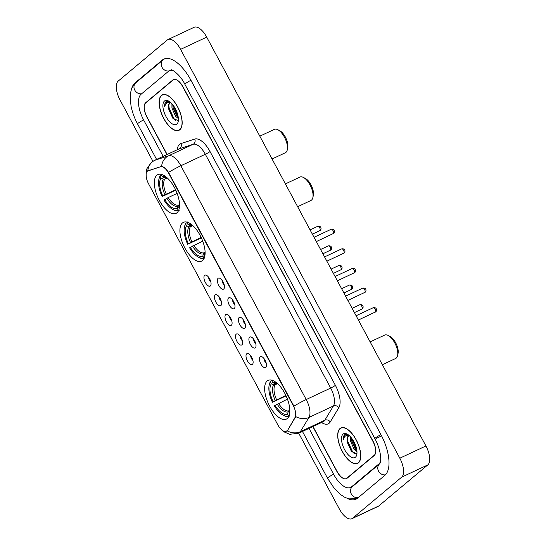 <?xml version="1.0" encoding="UTF-8"?>
<svg xmlns="http://www.w3.org/2000/svg" width="546" height="546" viewBox="0 0 546 546"><rect width="100%" height="100%" fill="white"/><g stroke="black" fill="none" stroke-linecap="round" stroke-linejoin="round"><path stroke-width="0.82" d="M202.566 260.49A21.41 9.651 -115.1 0 0 200.696 236.486A21.41 9.651 -115.1 0 0 183.422 222.345A21.41 9.651 -115.1 0 0 182.453 222.966A21.41 9.651 -115.1 0 0 184.323 246.969A21.41 9.651 -115.1 0 0 201.597 261.111A21.41 9.651 -115.1 0 0 202.566 260.49M176.986 212.776A21.41 9.651 -115.1 0 0 175.109 188.773A21.41 9.651 -115.1 0 0 157.835 174.631A21.41 9.651 -115.1 0 0 156.866 175.252A21.41 9.651 -115.1 0 0 158.743 199.256A21.41 9.651 -115.1 0 0 176.01 213.397A21.41 9.651 -115.1 0 0 176.986 212.776M287.292 418.502A21.41 9.651 -115.1 0 0 285.421 394.499A21.41 9.651 -115.1 0 0 268.147 380.357A21.41 9.651 -115.1 0 0 267.178 380.978A21.41 9.651 -115.1 0 0 269.048 404.982A21.41 9.651 -115.1 0 0 286.322 419.123A21.41 9.651 -115.1 0 0 287.292 418.502M260.121 356.784A6.061 2.73 64.9 0 1 261.268 356.511A6.061 2.73 64.9 0 1 265.445 360.933A6.061 2.73 64.9 0 1 266.168 366.967A6.061 2.73 64.9 0 1 265.813 367.397A6.061 2.73 64.9 0 1 260.817 363.889A6.061 2.73 64.9 0 1 260.121 356.784M249.604 337.169A6.061 2.73 64.9 0 1 250.75 336.902A6.061 2.73 64.9 0 1 254.927 341.318A6.061 2.73 64.9 0 1 255.658 347.358A6.061 2.73 64.9 0 1 255.303 347.788A6.061 2.73 64.9 0 1 250.3 344.28A6.061 2.73 64.9 0 1 249.604 337.169M239.093 317.56A6.061 2.73 64.9 0 1 240.24 317.294A6.061 2.73 64.9 0 1 244.41 321.71A6.061 2.73 64.9 0 1 245.14 327.743A6.061 2.73 64.9 0 1 244.785 328.18A6.061 2.73 64.9 0 1 239.79 324.672A6.061 2.73 64.9 0 1 239.093 317.56M228.576 297.952A6.061 2.73 64.9 0 1 229.723 297.679A6.061 2.73 64.9 0 1 233.9 302.102A6.061 2.73 64.9 0 1 234.623 308.135A6.061 2.73 64.9 0 1 234.268 308.572A6.061 2.73 64.9 0 1 229.272 305.064A6.061 2.73 64.9 0 1 228.576 297.952M218.066 278.344A6.061 2.73 64.9 0 1 219.205 278.071A6.061 2.73 64.9 0 1 223.382 282.494A6.061 2.73 64.9 0 1 224.113 288.527A6.061 2.73 64.9 0 1 223.758 288.957A6.061 2.73 64.9 0 1 218.755 285.449A6.061 2.73 64.9 0 1 218.066 278.344M246.717 353.794A6.061 2.73 64.9 0 1 247.864 353.528A6.061 2.73 64.9 0 1 252.04 357.944A6.061 2.73 64.9 0 1 252.764 363.984A6.061 2.73 64.9 0 1 252.409 364.414A6.061 2.73 64.9 0 1 247.413 360.906A6.061 2.73 64.9 0 1 246.717 353.794M236.2 334.186A6.061 2.73 64.9 0 1 237.346 333.913A6.061 2.73 64.9 0 1 241.523 338.336A6.061 2.73 64.9 0 1 242.253 344.369A6.061 2.73 64.9 0 1 241.898 344.806A6.061 2.73 64.9 0 1 236.896 341.298A6.061 2.73 64.9 0 1 236.2 334.186M225.689 314.578A6.061 2.73 64.9 0 1 226.836 314.305A6.061 2.73 64.9 0 1 231.006 318.728A6.061 2.73 64.9 0 1 231.736 324.761A6.061 2.73 64.9 0 1 231.381 325.198A6.061 2.73 64.9 0 1 226.385 321.69A6.061 2.73 64.9 0 1 225.689 314.578M215.172 294.963A6.061 2.73 64.9 0 1 216.318 294.697A6.061 2.73 64.9 0 1 220.495 299.112A6.061 2.73 64.9 0 1 221.219 305.153A6.061 2.73 64.9 0 1 220.871 305.583A6.061 2.73 64.9 0 1 215.868 302.075A6.061 2.73 64.9 0 1 215.172 294.963M204.661 275.355A6.061 2.73 64.9 0 1 205.801 275.088A6.061 2.73 64.9 0 1 209.978 279.504A6.061 2.73 64.9 0 1 210.708 285.544A6.061 2.73 64.9 0 1 210.353 285.974A6.061 2.73 64.9 0 1 205.357 282.466A6.061 2.73 64.9 0 1 204.661 275.355M287.312 430.275A10.906 4.914 64.9 0 1 286.718 430.985A10.906 4.914 64.9 0 1 286.22 431.306A10.906 4.914 64.9 0 1 277.716 424.672L148.655 183.975A10.906 4.914 64.9 0 1 147.898 170.857A10.906 4.914 64.9 0 1 148.157 170.755L160.538 166.721A10.906 4.914 64.9 0 1 168.782 173.451L293.161 405.412A10.906 4.914 64.9 0 1 295.004 417.506L287.783 430.057L286.35 431.238M208.627 277.252A3.638 1.638 -115.1 0 0 210.845 281.982M219.144 296.867A3.638 1.638 -115.1 0 0 221.362 301.59M229.661 316.475A3.638 1.638 -115.1 0 0 231.873 321.205M240.172 336.083A3.638 1.638 -115.1 0 0 242.39 340.813M250.689 355.692A3.638 1.638 -115.1 0 0 252.907 360.421M222.031 280.241A3.638 1.638 -115.1 0 0 224.249 284.971M232.548 299.85A3.638 1.638 -115.1 0 0 234.766 304.579M243.059 319.458A3.638 1.638 -115.1 0 0 245.277 324.188M253.576 339.073A3.638 1.638 -115.1 0 0 255.794 343.796M264.093 358.681A3.638 1.638 -115.1 0 0 266.311 363.411M313.008 426.528L337.012 471.294A12.114 5.46 -115.1 0 0 346.457 478.665A12.114 5.46 -115.1 0 0 347.003 478.31L374.256 455.494A12.114 5.46 -115.1 0 0 372.863 441.277L182.876 86.951A12.114 5.46 -115.1 0 0 173.43 79.586A12.114 5.46 -115.1 0 0 172.884 79.934L145.632 102.75A12.114 5.46 -115.1 0 0 147.024 116.967L167.131 154.477M173.232 70.652A21.813 9.835 -115.1 0 0 169.315 70.809A21.813 9.835 -115.1 0 0 168.325 71.437L141.073 94.253A21.813 9.835 -115.1 0 0 143.578 119.854L163.152 156.347M309.022 428.392L333.565 474.174A21.813 9.835 -115.1 0 0 350.573 487.442A21.813 9.835 -115.1 0 0 351.563 486.807L378.808 463.991A21.813 9.835 -115.1 0 0 380.446 461.711M298.723 433.224L339.291 508.872A16.155 7.282 -115.1 0 0 351.883 518.7A16.155 7.282 -115.1 0 0 352.62 518.229L401.665 477.163A16.155 7.282 -115.1 0 0 399.815 458.203L180.596 49.372A16.155 7.282 -115.1 0 0 168.004 39.544A16.155 7.282 -115.1 0 0 167.267 40.015L118.216 81.081A16.155 7.282 -115.1 0 0 120.072 100.041L152.907 161.268M351.883 518.7L377.996 506.456A16.155 7.282 -115.1 0 0 378.733 505.985L427.784 464.919A16.155 7.282 -115.1 0 0 425.928 445.959L206.709 37.128A16.155 7.282 -115.1 0 0 194.117 27.3L168.004 39.544M347.44 498.471A34.732 15.663 -115.1 0 0 356.06 499.14A34.732 15.663 -115.1 0 0 357.637 498.129L384.882 475.32A34.732 15.663 -115.1 0 0 380.896 434.548L190.909 80.228A34.732 15.663 -115.1 0 0 163.827 59.104A34.732 15.663 -115.1 0 0 162.251 60.115L135.005 82.924A34.732 15.663 -115.1 0 0 131.579 88.978M358.449 462.831A19.588 8.832 -115.1 0 0 356.729 440.868A19.588 8.832 -115.1 0 0 340.929 427.928A19.588 8.832 -115.1 0 0 340.035 428.501A19.588 8.832 -115.1 0 0 341.755 450.457A19.588 8.832 -115.1 0 0 357.562 463.404A19.588 8.832 -115.1 0 0 358.449 462.831M179.852 129.75A19.588 8.832 -115.1 0 0 178.132 107.787A19.588 8.832 -115.1 0 0 162.326 94.84A19.588 8.832 -115.1 0 0 161.439 95.414A19.588 8.832 -115.1 0 0 163.152 117.376A19.588 8.832 -115.1 0 0 178.958 130.317A19.588 8.832 -115.1 0 0 179.852 129.75M147.802 170.98L161.609 166.407C163.636 166.626 165.957 168.632 168.571 172.413L293.932 406.204A14.135 1.495 151.8 0 1 306.21 399.542A16.155 7.282 64.9 0 1 308.947 417.458A14.135 12.08 -148.9 0 1 295.761 416.605L287.783 430.057M312.838 426.603L336.773 471.239A12.114 5.46 -115.1 0 0 346.219 478.603A12.114 5.46 -115.1 0 0 346.765 478.255L374.303 455.2A12.114 5.46 -115.1 0 0 372.911 440.977L183.115 87.012A12.114 5.46 -115.1 0 0 173.669 79.641A12.114 5.46 -115.1 0 0 173.116 79.989L145.584 103.044A12.114 5.46 -115.1 0 0 146.976 117.267L166.967 154.552M340.131 428.671A19.39 8.743 -115.1 0 0 341.83 450.409A19.39 8.743 -115.1 0 0 357.473 463.22A19.39 8.743 -115.1 0 0 358.353 462.653A19.39 8.743 -115.1 0 0 356.654 440.922A19.39 8.743 -115.1 0 0 341.011 428.112A19.39 8.743 -115.1 0 0 340.131 428.671M349.358 435.688A9.132 4.115 -115.1 0 0 348.628 435.865A9.132 4.115 -115.1 0 0 348.218 436.131A9.132 4.115 -115.1 0 0 347.249 440.943C347.154 438.472 347.666 436.78 348.785 435.865L348.942 435.756M356.975 451.665L354.142 449.406L350.546 441.079L350.532 436.861M356.872 450.593L355.18 448.921L351.617 440.793L351.385 437.865M347.898 434.548L344.669 434.752C343.618 435.674 343.154 437.326 343.27 439.714C343.816 437.503 344.888 436.083 346.478 435.455L348.955 435.333M355.432 457.207A13.172 5.938 -115.1 0 0 356.784 454.682A13.172 5.938 -115.1 0 0 347.133 434.104A13.172 5.938 -115.1 0 0 343.052 434.125A13.172 5.938 -115.1 0 0 344.567 449.583A13.172 5.938 -115.1 0 0 355.432 457.207M347.249 440.943L347.461 442.69L351.337 451.235L356.402 453.617L356.988 452.962M343.27 439.714L345.331 434.391M354.477 453.76L352.648 451.945L347.741 441.188L347.42 438.342M356.791 450L351.733 438.315M351.685 451.638L347.358 442.089M355.705 449.529L351.515 440.178M161.534 95.591A19.39 8.743 -115.1 0 0 163.234 117.329A19.39 8.743 -115.1 0 0 178.876 130.132A19.39 8.743 -115.1 0 0 179.757 129.573A19.39 8.743 -115.1 0 0 178.057 107.835A19.39 8.743 -115.1 0 0 162.415 95.024A19.39 8.743 -115.1 0 0 161.534 95.591M170.761 102.6A9.132 4.115 -115.1 0 0 170.031 102.784A9.132 4.115 -115.1 0 0 169.615 103.051A9.132 4.115 -115.1 0 0 168.646 107.855C168.55 105.392 169.069 103.699 170.188 102.778L170.338 102.668M178.371 118.578L175.546 116.325L171.942 107.999L171.935 103.781M178.276 117.506L176.583 115.834L173.014 107.705L172.782 104.777M169.301 101.467L166.066 101.665C165.022 102.587 164.558 104.238 164.674 106.634C165.22 104.422 166.291 103.003 167.875 102.368L170.352 102.252M176.836 124.119A13.172 5.938 -115.1 0 0 178.187 121.594A13.172 5.938 -115.1 0 0 168.537 101.017A13.172 5.938 -115.1 0 0 164.455 101.037A13.172 5.938 -115.1 0 0 165.97 116.496A13.172 5.938 -115.1 0 0 176.836 124.119M168.646 107.855L168.857 109.603L172.734 118.148L177.798 120.529L178.392 119.874M164.674 106.634L166.735 101.303M175.88 120.673L174.044 118.864L169.144 108.101L168.823 105.255M178.194 116.919L173.13 105.228M173.082 118.55L168.762 109.002M177.102 116.441L172.911 107.091M382.364 364.721L395.659 358.483A12.927 5.829 -115.1 0 0 396.246 358.108A12.927 5.829 -115.1 0 0 397.577 355.63A12.927 5.829 -115.1 0 0 388.104 335.435A12.927 5.829 -115.1 0 0 384.684 335.08L370.133 341.905M286.077 395.87L272.434 402.279A19.226 8.668 -115.1 0 1 269.164 385.196L269.355 384.343A20.031 9.029 -115.1 0 1 270.741 381.19L272.017 380.596M270.741 381.19L270.468 382.207A19.226 8.668 -115.1 0 0 269.164 385.196M272.174 379.989L271.908 381.006A19.226 8.668 -115.1 0 1 273.13 380.623M270.468 382.207L271.348 383.845A17.37 7.828 -115.1 0 0 273.096 401.72L272.434 402.279M276.453 382.691A17.37 7.828 -115.1 0 0 272.782 382.644L271.908 381.006M289.578 413.97L288.998 412.878A17.37 7.828 -115.1 0 0 289.837 411.247M273.096 401.72L285.865 395.413M277.539 383.626L275.129 384.753L273.696 384.773L271.348 383.845M272.782 382.644L275.129 383.572L277.348 383.456M289.83 410.073L288.998 412.878M287.435 399.112L274.331 405.815A19.226 8.668 -115.1 0 0 283.251 415.247L284.036 415.649A20.031 9.029 -115.1 0 0 288.841 416.386M289.476 416.127L288.438 415.718A19.226 8.668 -115.1 0 1 283.251 415.247M274.993 405.262A17.37 7.828 -115.1 0 0 287.558 414.08L288.438 415.718M287.558 414.08L288.172 411.766L289.653 410.421M397.577 355.63L398.048 353.48A10.906 4.914 -115.1 0 0 390.056 336.438L388.104 335.435M297.638 206.709L310.933 200.471A12.927 5.829 -115.1 0 0 311.52 200.095A12.927 5.829 -115.1 0 0 312.851 197.618A12.927 5.829 -115.1 0 0 303.378 177.423A12.927 5.829 -115.1 0 0 299.959 177.068L285.408 183.893M201.358 237.858L187.708 244.267A19.226 8.668 -115.1 0 1 184.439 227.191L184.63 226.331A20.031 9.029 -115.1 0 1 186.015 223.178L187.292 222.584M186.015 223.178L185.742 224.194A19.226 8.668 -115.1 0 0 184.439 227.191M187.449 221.976L187.182 222.993A19.226 8.668 -115.1 0 1 188.404 222.611M185.742 224.194L186.623 225.832A17.37 7.828 -115.1 0 0 188.37 243.707L187.708 244.267M191.728 224.679A17.37 7.828 -115.1 0 0 188.056 224.631L187.182 222.993M204.852 255.958L204.272 254.866A17.37 7.828 -115.1 0 0 205.112 253.235M188.37 243.707L201.14 237.401M192.813 225.614L190.404 226.74L188.971 226.761L186.623 225.832M188.056 224.631L190.404 225.559L192.622 225.443M205.105 252.061L204.272 254.866M202.709 241.1L189.605 247.802A19.226 8.668 -115.1 0 0 198.526 257.234L199.31 257.637A20.031 9.029 -115.1 0 0 204.115 258.374M204.75 258.115L203.713 257.705A19.226 8.668 -115.1 0 1 198.526 257.234M190.267 247.249A17.37 7.828 -115.1 0 0 202.832 256.067L203.713 257.705M202.832 256.067L203.446 253.76L204.927 252.409M312.851 197.618L313.322 195.475A10.906 4.914 -115.1 0 0 305.337 178.426L303.378 177.423M272.058 158.995L285.353 152.757A12.927 5.829 -115.1 0 0 285.94 152.382A12.927 5.829 -115.1 0 0 287.264 149.904A12.927 5.829 -115.1 0 0 277.791 129.702A12.927 5.829 -115.1 0 0 274.379 129.354L259.821 136.179M175.771 190.145L162.121 196.553A19.226 8.668 -115.1 0 1 158.852 179.47L159.043 178.61A20.031 9.029 -115.1 0 1 160.428 175.464L161.705 174.863M160.428 175.464L160.162 176.481A19.226 8.668 -115.1 0 0 158.852 179.47M161.869 174.263L161.596 175.28A19.226 8.668 -115.1 0 1 162.817 174.897M160.162 176.481L161.036 178.119A17.37 7.828 -115.1 0 0 162.79 195.994L162.121 196.553M166.141 176.965A17.37 7.828 -115.1 0 0 162.476 176.918L161.596 175.28M179.272 208.244L178.685 207.152A17.37 7.828 -115.1 0 0 179.532 205.514M162.79 195.994L175.553 189.687M167.226 177.9L164.824 179.027L163.384 179.04L161.036 178.119M162.476 176.918L164.824 177.839L167.035 177.73M179.518 204.347L178.685 207.152M177.122 193.38L168.188 197.57L164.025 200.089A19.226 8.668 -115.1 0 0 172.939 209.521L173.724 209.923A20.031 9.029 -115.1 0 0 178.528 210.66M179.163 210.401L178.132 209.992A19.226 8.668 -115.1 0 1 172.939 209.521M164.687 199.536A17.37 7.828 -115.1 0 0 177.252 208.354L178.132 209.992M177.252 208.354L177.866 206.04L179.347 204.695M287.264 149.904L287.742 147.754A10.906 4.914 -115.1 0 0 279.75 130.712L277.791 129.702M295.004 417.506L295.482 417.28M160.538 166.721L161.009 166.496M148.157 170.755L148.628 170.536M156.593 159.418L137.551 123.908A6.463 0.682 -28.2 0 1 138.022 123.3A6.463 0.682 -28.2 0 1 143.605 119.895M137.551 123.908C134.418 118.038 132.248 112.087 131.033 106.054L130.173 97.181C130.549 90.083 132.446 85.258 135.852 82.719A6.463 5.726 50.1 0 0 134.773 90.117A6.463 5.726 50.1 0 0 141.66 93.762M135.852 82.719L163.097 59.903A6.463 5.726 50.1 0 0 162.025 67.308A6.463 5.726 50.1 0 0 169.103 70.912M190.929 80.269A6.463 0.682 151.8 0 0 185.353 83.681A6.463 0.682 151.8 0 0 184.876 84.282L374.863 438.609C380.419 448.6 382.043 460.804 379.654 463.786L352.409 486.595A6.463 5.726 -129.9 0 0 351.331 494A6.463 5.726 -129.9 0 0 358.224 497.638M380.917 434.596A6.463 0.682 151.8 0 0 375.334 438.001A6.463 0.682 151.8 0 0 374.863 438.609M385.408 474.836A6.463 5.726 -129.9 0 1 378.583 471.184A6.463 5.726 -129.9 0 1 379.654 463.786L379.654 463.779M356.879 498.689L348.73 498.873L344.512 497.174L340.301 494.362L334.152 488.206L327.539 478.235A6.463 0.682 -28.2 0 1 328.01 477.627A6.463 0.682 -28.2 0 1 333.592 474.215M206.709 37.128L180.596 49.372M425.928 445.959L399.815 458.203M427.784 464.919L401.665 477.163M378.733 505.985L352.62 518.229M146.328 102.423L145.632 102.75M174.051 79.388L172.884 79.934M136.357 82.289L135.005 82.924M381.606 435.906L376.303 438.39M379.845 463.506L378.808 463.991M352.914 486.172L351.563 486.807M177.252 149.734A20.195 9.105 64.9 0 1 179.573 144.342A20.195 9.105 64.9 0 1 180.958 143.571L194.758 139.073A20.195 9.105 64.9 0 1 210.026 151.535L335.387 385.333A20.195 9.105 64.9 0 1 338.807 407.725L330.228 421.956A20.195 9.105 64.9 0 1 321.553 422.515M338.807 407.725A4.04 3.453 31.1 0 0 333.422 405.978L308.947 417.458L300.368 431.688A16.155 7.282 64.9 0 1 299.488 432.739A16.155 7.282 64.9 0 1 298.751 433.21L323.232 421.73A16.155 7.282 -115.1 0 0 323.969 421.259A16.155 7.282 -115.1 0 0 324.85 420.208L333.422 405.978A16.155 7.282 -115.1 0 0 330.692 388.063L205.33 154.272A16.155 7.282 -115.1 0 0 193.113 144.294L179.313 148.792A16.155 7.282 -115.1 0 0 178.938 148.942L154.457 160.422A16.155 7.282 64.9 0 1 154.832 160.271L168.632 155.774A16.155 7.282 64.9 0 1 180.849 165.752L306.21 399.542L330.692 388.063A4.04 0.43 151.8 0 0 335.387 385.333M287.114 430.794A14.135 12.08 -148.9 0 0 300.368 431.688L324.85 420.208A4.04 3.453 31.1 0 1 330.228 421.956M168.571 172.413A14.135 1.495 -28.2 0 1 180.849 165.752L205.33 154.272A4.04 0.43 151.8 0 0 210.026 151.535M161.609 166.407A14.135 12.599 -108.1 0 1 168.632 155.774L193.113 144.294A4.04 3.597 71.9 0 0 194.758 139.073M147.809 170.898A14.135 12.599 -108.1 0 1 154.832 160.271L179.313 148.792A4.04 3.597 71.9 0 0 180.958 143.571M346.765 478.255L347.461 477.927M374.303 455.2L374.72 455.002M361.78 309.145A2.423 1.092 -115.1 0 0 361.902 309.104A2.423 1.092 -115.1 0 0 362.012 309.036A2.423 1.092 -115.1 0 0 361.8 306.32A2.423 1.092 -115.1 0 0 359.841 304.716A2.423 1.092 -115.1 0 0 359.732 304.791M351.262 289.537A2.423 1.092 -115.1 0 0 351.385 289.496A2.423 1.092 -115.1 0 0 351.494 289.428A2.423 1.092 -115.1 0 0 351.283 286.711A2.423 1.092 -115.1 0 0 349.331 285.108A2.423 1.092 -115.1 0 0 349.222 285.176M340.745 269.929A2.423 1.092 -115.1 0 0 340.875 269.888A2.423 1.092 -115.1 0 0 340.984 269.813A2.423 1.092 -115.1 0 0 340.772 267.096A2.423 1.092 -115.1 0 0 338.813 265.499A2.423 1.092 -115.1 0 0 338.704 265.568M330.234 250.314A2.423 1.092 -115.1 0 0 330.357 250.273A2.423 1.092 -115.1 0 0 330.466 250.205A2.423 1.092 -115.1 0 0 330.255 247.488A2.423 1.092 -115.1 0 0 328.296 245.884A2.423 1.092 -115.1 0 0 328.187 245.959M319.717 230.705A2.423 1.092 -115.1 0 0 319.84 230.665A2.423 1.092 -115.1 0 0 319.949 230.596A2.423 1.092 -115.1 0 0 319.738 227.88A2.423 1.092 -115.1 0 0 317.786 226.276A2.423 1.092 -115.1 0 0 317.676 226.351M375.177 312.128A2.423 1.092 -115.1 0 0 375.307 312.094A2.423 1.092 -115.1 0 0 375.416 312.019A2.423 1.092 -115.1 0 0 375.204 309.302A2.423 1.092 -115.1 0 0 373.246 307.705A2.423 1.092 -115.1 0 0 373.136 307.773M364.667 292.519A2.423 1.092 -115.1 0 0 364.789 292.479A2.423 1.092 -115.1 0 0 364.899 292.41A2.423 1.092 -115.1 0 0 364.687 289.694A2.423 1.092 -115.1 0 0 362.735 288.09A2.423 1.092 -115.1 0 0 362.619 288.165M354.149 272.911A2.423 1.092 -115.1 0 0 354.272 272.87A2.423 1.092 -115.1 0 0 354.388 272.802A2.423 1.092 -115.1 0 0 354.17 270.086A2.423 1.092 -115.1 0 0 352.218 268.482A2.423 1.092 -115.1 0 0 352.109 268.55M343.639 253.303A2.423 1.092 -115.1 0 0 343.762 253.262A2.423 1.092 -115.1 0 0 343.871 253.194A2.423 1.092 -115.1 0 0 343.659 250.471A2.423 1.092 -115.1 0 0 341.7 248.874A2.423 1.092 -115.1 0 0 341.591 248.942M333.121 233.688A2.423 1.092 -115.1 0 0 333.244 233.654A2.423 1.092 -115.1 0 0 333.353 233.579A2.423 1.092 -115.1 0 0 333.142 230.862A2.423 1.092 -115.1 0 0 331.19 229.265A2.423 1.092 -115.1 0 0 331.081 229.334M273.696 384.773A15.534 7.002 -115.1 0 0 275.232 400.477M277.231 383.353A15.534 7.002 -115.1 0 0 275.129 383.572M289.605 410.572A15.534 7.002 -115.1 0 0 289.83 410.223M275.129 384.753A14.947 6.736 -115.1 0 0 276.597 399.761M277.129 404.02A15.534 7.002 -115.1 0 0 288.172 411.766M278.494 403.303A14.947 6.736 -115.1 0 0 289.046 410.708M188.971 226.761A15.534 7.002 -115.1 0 0 190.506 242.465M192.506 225.341A15.534 7.002 -115.1 0 0 190.404 225.559M204.88 252.559A15.534 7.002 -115.1 0 0 205.105 252.211M190.404 226.74A14.947 6.736 -115.1 0 0 191.871 241.748M192.404 246.007A15.534 7.002 -115.1 0 0 203.446 253.76M193.775 245.29A14.947 6.736 -115.1 0 0 204.32 252.696M163.384 179.04A15.534 7.002 -115.1 0 0 164.926 194.751M166.926 177.627A15.534 7.002 -115.1 0 0 164.824 177.839M179.3 204.839A15.534 7.002 -115.1 0 0 179.525 204.491M164.824 179.027A14.947 6.736 -115.1 0 0 166.291 194.035M166.823 198.294A15.534 7.002 -115.1 0 0 177.866 206.04M168.188 197.57A14.947 6.736 -115.1 0 0 178.74 204.975M147.898 170.857L148.376 170.632M327.539 478.235L302.464 431.47M164.701 58.763L163.097 59.903M171.273 69.888L171.13 69.936C170.741 68.707 179.934 73.894 184.876 84.282M171.178 69.936L169.315 70.809M146.232 176.836L146.055 172.563L146.922 168.673L151.29 162.442L154.457 160.422M281.327 429.538L284.029 431.893L289.728 434.309L298.751 433.21M346.219 478.603L347.208 478.139M173.669 79.641L174.276 79.354M358.62 462.68L357.473 463.22M342.158 427.573L341.011 428.112M180.023 129.593L178.876 130.132M163.561 94.492L162.415 95.024M352.129 308.333L359.841 304.716C364.025 304.054 363.377 308.299 362.36 308.811L354.422 312.612M341.619 288.725L349.331 285.108C353.508 284.439 352.859 288.684 351.842 289.203L343.912 293.004M331.101 269.117L338.813 265.499C342.997 264.83 342.342 269.076 341.332 269.594L333.394 273.389M320.584 249.502L328.296 245.884C332.48 245.222 331.832 249.467 330.815 249.986L322.884 253.781M310.073 229.893L317.786 226.276C321.963 225.614 321.314 229.859 320.297 230.371L312.367 234.173M358.394 320.017L375.764 311.8C376.781 311.281 377.429 307.036 373.246 307.705L356.101 315.738M347.884 300.409L365.247 292.192C366.264 291.673 366.912 287.428 362.735 288.09L345.591 296.13M337.367 280.801L354.729 272.577C355.746 272.058 356.395 267.813 352.218 268.482L335.073 276.522M326.856 261.186L344.219 252.969C345.236 252.45 345.884 248.205 341.7 248.874L324.556 256.913M316.339 241.578L333.702 233.36C334.718 232.842 335.367 228.597 331.19 229.265L314.046 237.298"/></g></svg>
